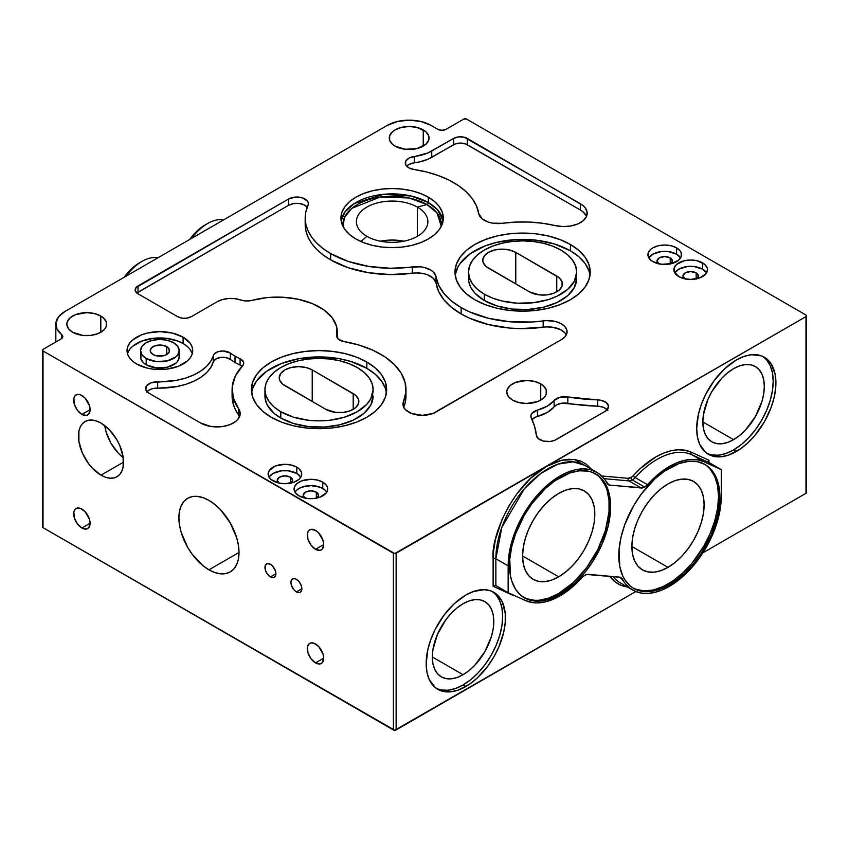<?xml version="1.0" encoding="UTF-8"?>
<svg xmlns="http://www.w3.org/2000/svg" width="849" height="849" viewBox="0 0 849 849"><rect width="100%" height="100%" fill="white"/><g stroke="black" fill="none" stroke-linecap="round" stroke-linejoin="round"><path stroke-width="1.27" d="M304.77 498.034A7.726 4.457 180 0 1 303.157 495.307A7.726 4.457 180 0 1 307.932 491.189A7.726 4.457 180 0 1 316.348 492.155L316.348 498.172L316.348 492.155L310.883 490.849L305.417 492.155L303.157 495.307L305.417 498.469M296.386 591.902A7.726 4.457 60 0 1 291.334 585.088A7.726 4.457 60 0 1 292.523 578.901A7.726 4.457 60 0 1 296.386 579.283L294.295 578.551L291.844 579.464L290.92 582.435L291.334 585.088L294.295 590.214L296.386 591.902L299.421 592.591L300.928 591.721L301.851 588.75L296.386 591.902L301.851 588.75L301.437 586.086L299.421 582.096L296.386 579.283A7.726 4.457 60 0 1 301.437 586.086A7.726 4.457 60 0 1 300.249 592.284A7.726 4.457 60 0 1 296.386 591.902M270.428 576.917A7.726 4.457 60 0 1 265.376 570.104A7.726 4.457 60 0 1 266.565 563.906A7.726 4.457 60 0 1 270.428 564.288A7.726 4.457 60 0 1 275.479 571.101A7.726 4.457 60 0 1 274.291 577.299A7.726 4.457 60 0 1 270.428 576.917L275.893 573.754L270.428 576.917L273.463 577.607L274.97 576.736L275.787 574.932L275.479 571.101L272.518 565.975L270.428 564.288L267.393 563.598L265.376 565.275L265.376 570.104L267.393 574.094L270.428 576.917M278.812 483.049A7.726 4.457 180 0 1 277.198 480.322A7.726 4.457 180 0 1 281.974 476.204A7.726 4.457 180 0 1 290.39 477.17L290.39 483.187L290.39 477.17L292.661 480.322L290.39 483.474M296.81 473.455A16.81 9.7 0 0 0 269.027 477.17L273.038 473.455L281.645 470.802L288.204 470.802L296.81 473.455L296.81 467.152L296.81 473.455A16.81 9.7 0 0 1 300.822 477.17L296.81 473.455M273.038 480.874A16.81 9.7 180 0 1 268.114 474.007A16.81 9.7 180 0 1 278.493 465.05A16.81 9.7 180 0 1 296.81 467.152L298.901 468.616L301.416 472.118L301.416 475.907L298.901 479.409L294.263 482.083L284.924 483.718L278.493 482.975L270.948 479.409L268.443 475.907L268.114 474.007L269.398 470.304L275.585 465.942L284.924 464.307L291.356 465.05L296.81 467.152A16.81 9.7 180 0 1 301.735 474.007A16.81 9.7 180 0 1 291.356 482.975A16.81 9.7 180 0 1 273.038 480.874M187.183 346.371L183.097 343.495L183.097 337.191A32.846 18.965 180 0 1 192.723 350.595A32.846 18.965 180 0 1 172.443 368.116A32.846 18.965 180 0 1 136.647 364.009A32.846 18.965 180 0 1 127.032 350.595A32.846 18.965 180 0 1 147.302 333.073A32.846 18.965 180 0 1 183.097 337.191L183.097 343.495A32.846 18.965 0 0 0 149.88 338.836A32.846 18.965 0 0 0 127.488 353.746M146.208 358.48L146.208 364.794A19.325 11.154 0 0 0 167.264 367.214A19.325 11.154 0 0 0 179.192 356.909L177.728 361.175L175.934 363.107L167.264 367.214L156.099 367.85L146.208 364.794L146.208 358.48L156.099 361.536L167.264 360.899L175.934 356.792L177.728 354.861L179.192 350.595A19.325 11.154 180 0 1 167.264 360.899A19.325 11.154 180 0 1 146.208 358.48A19.325 11.154 180 0 1 140.552 350.595L142.027 354.861L146.208 358.48M173.536 342.709A19.325 11.154 180 0 1 179.192 350.595L177.728 346.328L173.536 342.709L167.264 340.29L159.877 339.441L152.48 340.29L146.208 342.709L142.027 346.328L140.552 350.595A19.325 11.154 180 0 1 152.48 340.29A19.325 11.154 180 0 1 173.536 342.709M166.701 346.647L166.701 354.542L166.701 346.647A9.657 5.582 180 0 1 169.535 350.595A9.657 5.582 180 0 1 163.57 355.752A9.657 5.582 180 0 1 153.043 354.542A9.657 5.582 180 0 1 150.209 350.595A9.657 5.582 180 0 1 156.174 345.447A9.657 5.582 180 0 1 166.701 346.647L168.802 348.461L169.344 351.688L166.701 354.542L163.57 355.752L156.174 355.752L153.043 354.542L150.4 351.688L150.952 348.461L154.507 345.957L161.756 345.129L166.701 346.647M386.444 392.79L385.361 388.333L381.509 381.01L375.269 374.26L366.853 368.339L366.853 362.035A67.623 39.043 180 0 1 386.656 389.638A67.623 39.043 180 0 1 344.917 425.71A67.623 39.043 180 0 1 271.224 417.252A67.623 39.043 180 0 1 251.41 389.638A67.623 39.043 180 0 1 293.16 353.566A67.623 39.043 180 0 1 366.853 362.035L366.853 368.339A67.623 39.043 0 0 0 295.707 359.307A67.623 39.043 0 0 0 251.633 392.79M280.786 411.723L280.786 418.037A54.103 31.233 0 0 0 339.738 424.808A54.103 31.233 0 0 0 373.136 395.952L370.811 405.015L364.019 413.304L353.354 420.096L339.738 424.808L324.339 427.036L308.484 426.58L293.531 423.492L280.786 418.037L280.786 411.723L293.531 417.188L308.484 420.276L319.033 420.871L329.592 420.276L344.535 417.188L357.291 411.723L366.747 404.368L370.811 398.712L373.136 389.638A54.103 31.233 180 0 1 339.738 418.493A54.103 31.233 180 0 1 280.786 411.723A54.103 31.233 180 0 1 264.941 389.638L265.981 395.73L269.059 401.588L274.057 406.989L280.786 411.723M357.291 367.553A54.103 31.233 180 0 1 373.136 389.638L372.095 383.546L369.018 377.688L364.019 372.287L357.291 367.553L349.088 363.669L339.738 360.783L329.592 359.01L319.033 358.405L308.484 359.01L298.339 360.783L288.978 363.669L280.786 367.553L274.057 372.287L269.059 377.688L265.981 383.546L264.941 389.638A54.103 31.233 180 0 1 298.339 360.783A54.103 31.233 180 0 1 357.291 367.553M455.308 274.598L457.887 267.085L460.126 263.477L470.325 253.649L485.034 245.955L496.729 242.347L515.969 239.567L535.793 240.129L554.482 243.992L570.422 250.816A67.623 39.043 0 0 1 590.002 275.267L588.93 270.81L585.078 263.477L578.827 256.727L570.422 250.816L570.422 244.501A67.623 39.043 180 0 1 590.225 272.115A67.623 39.043 180 0 1 548.486 308.187A67.623 39.043 180 0 1 474.782 299.718A67.623 39.043 180 0 1 454.979 272.115A67.623 39.043 180 0 1 496.729 236.043A67.623 39.043 180 0 1 570.422 244.501L570.422 250.816A67.623 39.043 0 0 0 499.276 241.774A67.623 39.043 0 0 0 455.202 275.267M484.344 294.2L484.344 300.504A54.103 31.233 0 0 0 543.307 307.274A54.103 31.233 0 0 0 576.704 278.419L574.37 287.493L567.588 295.77L556.923 302.562L543.307 307.274L527.908 309.503L512.053 309.057L497.1 305.969L484.344 300.504L484.344 294.2L492.547 298.084L501.897 300.971L517.296 303.199L533.161 302.743L548.104 299.655L556.923 296.259L567.588 289.467L574.37 281.178L576.704 272.115A54.103 31.233 180 0 1 543.307 300.971A54.103 31.233 180 0 1 484.344 294.2A54.103 31.233 180 0 1 468.499 272.115L469.539 278.207L472.617 284.065L477.616 289.467L484.344 294.2M560.86 250.03A54.103 31.233 180 0 1 576.704 272.115L575.664 266.024L572.587 260.155L567.588 254.764L560.86 250.03L552.657 246.146L543.307 243.26L533.161 241.477L522.602 240.883L512.053 241.477L501.897 243.26L492.547 246.146L484.344 250.03L477.616 254.764L472.617 260.155L469.539 266.024L468.499 272.115A54.103 31.233 180 0 1 501.897 243.26A54.103 31.233 180 0 1 560.86 250.03M322.769 488.451A16.81 9.7 0 0 0 294.985 492.155L296.906 489.915L301.544 487.241L310.883 485.607L320.222 487.241L324.859 489.915L326.78 492.155A16.81 9.7 0 0 0 322.769 488.451L322.769 482.136L322.769 488.451M298.997 495.858A16.81 9.7 180 0 1 294.072 489.003A16.81 9.7 180 0 1 304.451 480.035A16.81 9.7 180 0 1 322.769 482.136A16.81 9.7 180 0 1 327.693 489.003A16.81 9.7 180 0 1 317.314 497.96A16.81 9.7 180 0 1 298.997 495.858L295.356 492.717L294.072 489.003L294.401 487.103L296.906 483.612L301.544 480.927L310.883 479.292L317.314 480.035L322.769 482.136L326.419 485.288L327.374 487.103L327.374 490.892L326.419 492.717L320.222 497.068L314.162 498.522L307.603 498.522L298.997 495.858M407.032 165.799L408.995 164.419L414.45 162.785A34.777 20.079 0 0 0 431.748 157.341L431.748 151.037L453.61 138.419A9.657 5.582 180 0 1 467.268 138.419L467.268 144.723L580.398 210.032L580.398 203.728A23.188 13.382 180 0 1 587.19 213.195A23.188 13.382 180 0 1 555.288 225.601L542.469 223.245L529.171 222.056L515.714 222.077L502.428 223.287A19.325 11.154 180 0 1 484.28 220.326A19.325 11.154 180 0 1 478.709 213.46L476.469 205.893L472.267 198.613L466.186 191.778L458.375 185.57L449.015 180.115L438.317 175.552L426.548 171.986L413.962 169.492A11.589 6.696 180 0 1 408.677 167.752A11.589 6.696 180 0 1 405.281 163.019A11.589 6.696 180 0 1 414.45 156.471L414.45 162.785L419.236 161.979L427.981 159.23L455.075 144.033L460.445 143.088L465.804 144.033L580.398 210.032L582.955 211.794L586.341 215.911M556.116 439.633A11.589 6.696 180 0 1 539.731 439.633A11.589 6.696 180 0 1 536.345 435.25L534.668 426.58L531.283 418.069A131.383 75.858 180 0 1 536.345 435.25L538.372 438.689L543.487 441.077L550.184 441.459L554.365 440.461L605.178 411.309L556.116 439.633M684.581 278.759A7.726 4.457 180 0 1 682.967 276.031A7.726 4.457 180 0 1 687.732 271.903A7.726 4.457 180 0 1 696.159 272.879L696.159 278.897L696.159 272.879L698.419 276.031L696.159 279.183M702.579 269.165A16.81 9.7 0 0 0 674.796 272.879L678.807 269.165L687.414 266.512L693.973 266.512L702.579 269.165L702.579 262.861L702.579 269.165A16.81 9.7 0 0 1 706.591 272.879L702.579 269.165M678.807 276.583A16.81 9.7 180 0 1 673.883 269.717A16.81 9.7 180 0 1 684.262 260.749A16.81 9.7 180 0 1 702.579 262.861A16.81 9.7 180 0 1 707.504 269.717A16.81 9.7 180 0 1 697.125 278.684A16.81 9.7 180 0 1 678.807 276.583L674.202 271.616L674.202 267.828L676.717 264.326L684.262 260.749L690.693 260.017L697.125 260.749L704.67 264.326L707.175 267.828L707.504 269.717L706.219 273.431L700.032 277.793L690.693 279.427L684.262 278.684L678.807 276.583M395.093 146.124A19.898 11.493 180 0 1 389.267 137.994A19.898 11.493 180 0 1 401.556 127.382A19.898 11.493 180 0 1 423.237 129.876L423.237 146.124L423.237 129.876A19.898 11.493 180 0 1 429.074 137.994A19.898 11.493 180 0 1 416.785 148.617A19.898 11.493 180 0 1 395.093 146.124L392.62 144.383L389.649 140.244L389.649 135.755L392.62 131.616L395.093 129.876L401.556 127.382L409.165 126.512L416.785 127.382L425.72 131.616L428.692 135.755L428.692 140.244L425.72 144.383L416.785 148.617L405.291 149.265L395.093 146.124M72.664 332.267A19.898 11.493 180 0 1 66.838 324.148A19.898 11.493 180 0 1 79.116 313.525A19.898 11.493 180 0 1 100.808 316.019L100.808 332.267L100.808 316.019A19.898 11.493 180 0 1 106.634 324.148A19.898 11.493 180 0 1 94.345 334.761A19.898 11.493 180 0 1 72.664 332.267L68.345 328.542L66.838 324.148L67.22 321.898L70.191 317.759L75.678 314.586L86.736 312.655L94.345 313.525L100.808 316.019L103.281 317.759L106.252 321.898L106.252 326.387L105.117 328.542L103.281 330.526L97.794 333.699L90.62 335.419L82.852 335.419L72.664 332.267M658.622 263.774A7.726 4.457 180 0 1 657.009 261.046A7.726 4.457 180 0 1 661.774 256.918A7.726 4.457 180 0 1 670.201 257.884L670.201 263.912L670.201 257.884L672.461 261.046L670.201 264.198M676.621 254.18A16.81 9.7 0 0 0 648.838 257.884L652.849 254.18L661.456 251.527L668.014 251.527L676.621 254.18L676.621 247.866L676.621 254.18A16.81 9.7 0 0 1 680.633 257.884L676.621 254.18M652.849 261.598A16.81 9.7 180 0 1 647.925 254.732A16.81 9.7 180 0 1 658.304 245.764A16.81 9.7 180 0 1 676.621 247.866A16.81 9.7 180 0 1 681.545 254.732A16.81 9.7 180 0 1 671.166 263.699A16.81 9.7 180 0 1 652.849 261.598L650.759 260.123L648.243 256.621L648.243 252.843L650.759 249.341L652.849 247.866L658.304 245.764L664.735 245.032L671.166 245.764L676.621 247.866L680.261 251.017L681.216 252.843L681.216 256.621L678.712 260.123L671.166 263.699L661.456 264.251L652.849 261.598M512.584 400.102A19.898 11.493 180 0 1 506.757 391.983A19.898 11.493 180 0 1 519.036 381.36A19.898 11.493 180 0 1 540.728 383.854L540.728 400.102L540.728 383.854A19.898 11.493 180 0 1 546.554 391.983A19.898 11.493 180 0 1 534.276 402.596A19.898 11.493 180 0 1 512.584 400.102L508.264 396.377L506.757 391.983L507.14 389.733L510.111 385.595L515.598 382.421L526.656 380.49L534.276 381.36L540.728 383.854L543.201 385.595L546.172 389.733L546.172 394.223L545.037 396.377L543.201 398.361L537.714 401.535L526.656 403.466L519.036 402.596L512.584 400.102M733.578 449.917A56.034 32.347 120 0 0 769.799 401.789A56.034 32.347 120 0 0 762.922 356.495L766.52 359.732L770.181 365.526L772.431 372.807L773.195 381.297L772.431 390.657L770.181 400.548L766.52 410.566L761.595 420.351L755.589 429.498L748.733 437.681L741.304 444.579L733.578 449.917L736.306 451.498L733.578 449.917L725.842 453.504L718.413 455.191L711.568 454.915L706.962 453.43A56.034 32.347 120 0 0 733.578 449.917M736.306 359.997A56.034 32.347 -60 0 1 764.323 357.227A56.034 32.347 -60 0 1 772.908 402.118A56.034 32.347 -60 0 1 736.306 451.498A56.034 32.347 -60 0 1 708.289 454.268A56.034 32.347 -60 0 1 699.703 409.377A56.034 32.347 -60 0 1 736.306 359.997L724.802 368.604L714.296 380.416L705.678 394.403L701.37 404.357L698.398 414.354L696.689 428.618L697.454 437.108L699.703 444.388L705.678 452.453L711.175 455.626L714.296 456.497L721.141 456.773L728.58 455.085L740.19 449.036L747.81 442.891L754.984 435.314L764.323 421.921L771.253 407.138L774.224 397.141L775.742 387.473L775.169 374.388L771.253 364.009L766.934 359.042L761.447 355.869L751.471 354.723L744.032 356.41L736.306 359.997M733.578 439.665L702.834 421.921L733.578 439.665A43.469 25.099 -60 0 1 711.833 441.82A43.469 25.099 -60 0 1 705.179 406.979A43.469 25.099 -60 0 1 733.578 368.678A43.469 25.099 -60 0 1 755.313 366.524A43.469 25.099 -60 0 1 761.977 401.354A43.469 25.099 -60 0 1 733.578 439.665L727.582 442.446L721.809 443.751L716.492 443.539L711.833 441.82L708.013 438.646L705.179 434.147L703.428 428.501L702.834 421.921L703.428 414.652L708.013 399.21L711.833 391.622L721.809 378.166L727.582 372.817L733.578 368.678L739.575 365.898L745.337 364.582L750.654 364.794L755.313 366.524L759.133 369.697L761.977 374.186L763.729 379.843L764.312 386.422L763.729 393.692L761.977 401.354L755.313 416.721L745.337 430.178L739.575 435.526L733.578 439.665M463.066 684.973A56.034 32.347 120 0 0 499.286 636.846A56.034 32.347 120 0 0 492.409 591.551L496.007 594.788L499.668 600.583L501.929 607.863L502.682 616.353L501.929 625.713L499.668 635.604L496.007 645.622L491.083 655.407L485.076 664.555L478.231 672.737L470.792 679.635L463.066 684.973L465.793 686.554L463.066 684.973L455.34 688.56L447.901 690.248L441.056 689.972L436.45 688.486A56.034 32.347 120 0 0 463.066 684.973M465.793 595.053A56.034 32.347 -60 0 1 493.81 592.284A56.034 32.347 -60 0 1 502.406 637.174A56.034 32.347 -60 0 1 465.793 686.554A56.034 32.347 -60 0 1 437.787 689.324A56.034 32.347 -60 0 1 429.191 644.433A56.034 32.347 -60 0 1 465.793 595.053L454.3 603.66L443.783 615.472L435.166 629.459L430.857 639.414L427.885 649.411L426.177 663.674L426.941 672.164L429.191 679.444L435.166 687.51L440.663 690.683L443.783 691.553L450.639 691.829L458.067 690.141L469.677 684.092L477.297 677.948L487.814 666.136L493.81 656.977L498.745 647.203L503.712 632.197L505.229 622.529L505.229 613.551L502.406 602.164L498.745 596.369L496.421 594.098L490.934 590.925L484.471 589.673L473.53 591.466L465.793 595.053M463.066 674.722L432.321 656.977L463.066 674.722A43.469 25.099 -60 0 1 441.331 676.876A43.469 25.099 -60 0 1 434.667 642.035A43.469 25.099 -60 0 1 463.066 603.735A43.469 25.099 -60 0 1 484.8 601.58A43.469 25.099 -60 0 1 491.465 636.41A43.469 25.099 -60 0 1 463.066 674.722L457.07 677.502L451.297 678.807L445.99 678.595L441.331 676.876L437.5 673.703L434.667 669.203L432.916 663.557L432.321 656.977L432.916 649.708L437.5 634.267L445.99 619.568L451.297 613.222L457.07 607.873L463.066 603.735L469.062 600.954L474.824 599.638L480.141 599.85L484.8 601.58L488.621 604.753L491.465 609.242L493.216 614.899L493.8 621.479L493.216 628.748L491.465 636.41L484.8 651.777L474.824 665.234L469.062 670.583L463.066 674.722M632.654 590.013A73.417 42.386 -60 0 1 622.359 579.029A9.657 5.582 -60 0 0 621.001 577.575A9.657 5.582 -60 0 0 619.59 577.14L588.219 574.338A9.657 5.582 -60 0 0 581.926 577.649A73.417 42.386 -60 0 1 560.064 595.849L571.26 587.975L583.475 576.163L586.723 574.465L620.449 577.32L625.936 584.356L630.383 588.537L635.614 591.466L641.515 593.101L647.978 593.409L654.866 592.369L662.04 590.013L669.362 586.383L679.487 579.379L689.229 570.348L698.207 559.629L706.071 547.626L712.534 534.817L717.331 521.679L720.281 508.731L721.279 496.463A73.417 42.386 -60 0 1 669.362 586.383A73.417 42.386 -60 0 1 632.654 590.013L620.354 582.913A73.417 42.386 120 0 1 613.074 576.556A73.417 42.386 120 0 0 620.545 583.019M609.784 576.269L615.695 582.287L621.065 585.29L627.464 587.02A75.349 43.501 -60 0 1 609.996 576.556M628.907 480.895A1.931 1.528 95.1 0 1 628.228 478.337A7.726 4.457 120 0 0 630.966 477.605A1.931 1.114 -120 0 0 632.325 479.972A9.657 5.582 -60 0 1 628.907 480.895A9.657 5.582 120 0 0 632.325 479.972L644.624 487.071A9.657 5.582 -60 0 1 641.207 487.995L628.907 480.895L641.207 487.995L608.977 485.002L602.694 477.064L597.102 472.5L590.458 469.752L582.955 468.871L574.794 469.911L566.209 472.819L557.453 477.531L548.772 483.898L540.41 491.751L532.61 500.868L525.595 510.971L519.556 521.785L514.674 533.002L511.087 544.305L508.891 555.363L508.148 565.869L508.148 592.687L525.467 600.561L533.055 602.684L537.205 602.917L546.045 601.708L560.064 595.849A73.417 42.386 -60 0 1 525.467 600.561L508.148 592.687L495.858 585.587L495.858 558.769L508.148 565.869A73.417 42.386 -60 0 1 540.197 491.985A73.417 42.386 -60 0 1 596.773 472.309A73.417 42.386 -60 0 1 607.067 483.304A9.657 5.582 -60 0 0 608.425 484.747L608.425 484.747A9.657 5.582 -60 0 0 609.837 485.193L607.343 483.75L609.837 485.193L642.852 487.825L644.624 487.071L632.325 479.972A9.657 5.582 120 0 0 635.201 477.584L647.5 484.683L644.624 487.071A9.657 5.582 -60 0 0 647.5 484.683A73.417 42.386 -60 0 1 703.959 461.76L697.984 459.893L691.404 459.426L684.358 460.381L676.993 462.737L669.458 466.43L661.933 471.397L647.5 484.683L635.201 477.584A9.657 5.582 -60 0 1 632.325 479.972A1.931 1.114 60 0 1 630.966 477.605A7.726 4.457 120 0 0 633.258 475.695A1.931 0.541 -138.1 0 0 635.201 477.584A1.931 0.541 41.9 0 1 633.258 475.695A75.349 43.501 -60 0 1 691.213 452.177A1.931 1.571 -65.5 0 0 691.67 454.661L703.959 461.76L721.279 469.635L703.959 461.76L691.67 454.661A73.417 42.386 120 0 0 635.201 477.584A73.417 42.386 120 0 1 691.67 454.661A1.931 1.571 114.5 0 1 691.213 452.177L708.979 460.254L708.416 461.548L708.979 462.546L691.67 454.661L708.979 462.546L708.416 461.548L708.979 460.254L708.979 462.546L708.979 460.254L691.213 452.177L685.079 450.257L678.319 449.779L671.081 450.755L663.525 453.164L655.799 456.964L640.507 468.34L632.144 476.777L628.228 478.337A1.931 1.528 -84.9 0 0 628.907 480.895L604.064 478.666L628.907 480.895M526.635 598.747L534.87 600.339L539.359 600.201L548.836 598.046L558.695 593.483L560.064 594.268A71.486 41.272 -60 0 1 524.321 597.802A71.486 41.272 -60 0 1 513.369 540.526A71.486 41.272 -60 0 1 560.064 477.531A71.486 41.272 -60 0 1 595.807 473.986A71.486 41.272 -60 0 1 606.77 531.272A71.486 41.272 -60 0 1 560.064 594.268L558.695 593.483A71.486 41.272 120 0 0 605.21 531.103A71.486 41.272 120 0 0 595.117 473.604M558.695 576.821L522.581 555.968L558.695 576.821A51.089 29.492 -60 0 1 533.161 579.347A51.089 29.492 -60 0 1 525.329 538.415A51.089 29.492 -60 0 1 558.695 493.396A51.089 29.492 -60 0 1 584.239 490.871A51.089 29.492 -60 0 1 592.071 531.803A51.089 29.492 -60 0 1 558.695 576.821L551.648 580.09L544.878 581.629L538.627 581.374L533.161 579.347L528.662 575.622L525.329 570.337L523.271 563.704L522.581 555.968L523.271 547.425L525.329 538.415L528.662 529.277L533.161 520.363L538.627 512.011L544.878 504.55L551.648 498.267L558.695 493.396L565.742 490.128L572.523 488.589L578.763 488.844L584.239 490.871L588.739 494.596L592.071 499.881L594.13 506.513L594.82 514.25L594.13 522.793L592.071 531.803L588.739 540.94L584.239 549.855L578.763 558.207L572.523 565.667L565.742 571.95L558.695 576.821M208.95 569.817A42.503 24.536 60 0 1 181.177 532.355A42.503 24.536 60 0 1 187.693 498.299A42.503 24.536 60 0 1 208.95 500.401A42.503 24.536 60 0 1 236.722 537.863A42.503 24.536 60 0 1 230.206 571.918A42.503 24.536 60 0 1 208.95 569.817L239.004 552.466L208.95 569.817L214.818 572.534L220.453 573.818L225.643 573.606L230.206 571.918L233.942 568.819L236.722 564.426L238.431 558.897L239.004 552.466L238.431 545.355L236.722 537.863L230.206 522.835L220.453 509.687L214.818 504.455L208.95 500.401L203.081 497.684L197.446 496.4L192.245 496.612L187.693 498.299L183.957 501.398L181.177 505.792L179.468 511.321L178.895 517.752L179.468 524.862L181.177 532.355L187.693 547.382L192.245 554.323L203.081 565.763L208.95 569.817M667.993 567.355L631.879 546.501L632.569 537.958L634.628 528.948L637.96 519.811L642.449 510.896L647.925 502.544L654.176 495.084L660.947 488.801L667.993 483.93A51.089 29.492 -60 0 1 693.537 481.404A51.089 29.492 -60 0 1 701.37 522.337A51.089 29.492 -60 0 1 667.993 567.355L660.947 570.624L654.176 572.162L647.925 571.908L642.449 569.881L637.96 566.156L634.628 560.871L632.569 554.238L631.879 546.501L667.993 567.355A51.089 29.492 -60 0 1 642.46 569.881A51.089 29.492 -60 0 1 634.628 528.948A51.089 29.492 -60 0 1 667.993 483.93L675.04 480.661L681.821 479.123L688.061 479.377L693.537 481.404L698.027 485.129L701.37 490.414L703.428 497.047L704.118 504.784L703.428 513.327L701.37 522.337L698.027 531.474L693.537 540.389L688.061 548.741L681.821 556.201L675.04 562.484L667.993 567.355M632.94 587.933A71.486 41.272 120 0 0 667.993 584.016L669.362 584.802A71.486 41.272 -60 0 1 633.619 588.346A71.486 41.272 -60 0 1 622.657 531.06A71.486 41.272 -60 0 1 669.362 468.064A71.486 41.272 -60 0 1 705.105 464.52A71.486 41.272 -60 0 1 716.068 521.806A71.486 41.272 -60 0 1 669.362 584.802L667.993 584.016A71.486 41.272 120 0 0 714.508 521.636A71.486 41.272 120 0 0 704.415 464.138M42.599 526.433L42.45 526.858A1.931 1.114 0 0 0 43.012 527.654L394.753 730.267L635.816 591.551L396.122 729.938L396.122 553.251A1.931 1.114 180 0 1 393.384 553.251L393.384 729.938A1.931 1.114 0 0 0 396.122 729.938L396.122 553.251L546.406 466.483L530.933 478.061L516.797 493.938L508.731 506.259L502.099 519.408L495.413 539.582L493.375 552.593L493.12 586.298L515.194 595.892A75.349 43.501 -60 0 1 510.896 594.385A1.931 1.571 114.5 0 1 511.119 594.035A1.931 1.571 -65.5 0 0 510.896 594.385L493.12 586.298L495.858 585.587L508.148 592.687L508.148 565.869L495.858 558.769L495.858 585.587M436.025 276.732L436.025 283.046A86.948 50.197 0 0 0 461.124 313.918L461.124 307.603A86.948 50.197 180 0 1 436.025 276.732L436.025 283.046L438.7 291.589L443.889 299.75L451.445 307.264L461.124 313.918L469.476 318.163L488.653 324.636L510.037 328.096L521.127 328.616L546.289 326.907L552.508 327.215L560.711 329.752L564.606 332.564L566.304 334.877A19.325 11.154 0 0 0 543.19 327.194L543.19 320.88A86.948 50.197 180 0 1 461.124 307.603L461.124 313.918A86.948 50.197 0 0 0 543.19 327.194L543.19 320.88A19.325 11.154 180 0 1 567.09 331.715A19.325 11.154 180 0 1 561.433 339.611L435.94 412.062A19.325 11.154 180 0 1 408.613 412.062A19.325 11.154 180 0 1 402.957 404.166A19.325 11.154 180 0 1 403.508 401.524L403.508 406.809L403.508 401.524L405.875 392.089L405.111 382.57L401.248 373.295L394.414 364.624L384.862 356.845L372.934 350.244L359.053 345.076L343.739 341.51A9.657 5.582 180 0 1 339.653 340.109A9.657 5.582 180 0 1 336.83 336.162A9.657 5.582 180 0 1 336.883 335.535L338.305 339.133L343.739 341.51A86.948 50.197 180 0 1 405.981 389.638A86.948 50.197 180 0 1 403.508 401.524L402.957 404.357L403.678 407.18L405.599 409.802L411.542 413.442L422.282 415.32L433.011 413.442L561.433 339.611L565.073 336.682L566.909 333.233L566.75 329.635L564.606 326.249L560.711 323.437L555.469 321.484L546.289 320.593L532.238 322.004L510.037 321.782L488.653 318.322L469.476 311.848L461.124 307.603L451.445 300.949L443.889 293.436L438.7 285.285L436.025 276.732A19.325 11.154 180 0 0 412.306 266.904A86.948 50.197 180 0 1 330.654 253.575A86.948 50.197 180 0 1 305.184 218.076A86.948 50.197 180 0 1 308.007 205.405L305.863 211.815L305.184 218.331L305.98 224.836L308.219 231.236L311.88 237.402L316.9 243.249L323.193 248.672L330.654 253.575L330.654 259.89L330.654 253.575L348.132 261.375L368.466 266.384L390.328 268.263L420.51 266.809L424.458 267.52L431.122 270.279L433.552 272.211L436.025 276.732M305.184 218.076L305.184 224.391A86.948 50.197 0 0 0 330.654 259.89L348.132 267.69L368.466 272.699L390.328 274.577L416.403 272.911L424.458 273.834L428.045 275.002L433.552 278.525L436.025 283.046A19.325 11.154 0 0 0 412.306 273.219L412.306 266.904L412.306 273.219A86.948 50.197 0 0 1 330.654 259.89L323.193 254.987L316.9 249.564L311.88 243.716L308.219 237.54L305.98 231.151L305.184 224.635M146.58 392.111L148.426 390.423L152.597 388.662L176.963 386.539L185.931 384.279L194.039 381.116L201.043 377.168L206.689 372.562L210.807 367.437L213.258 361.971L213.258 355.657A9.657 5.582 180 0 1 220.369 351.157A9.657 5.582 180 0 1 230.366 353.099L230.366 359.414A59.897 34.576 0 0 0 235.014 362.427L235.014 356.113A59.897 34.576 180 0 1 230.366 353.099L230.366 359.414A59.897 34.576 0 0 0 235.014 362.427A59.897 34.576 0 0 0 240.087 365.038L242.305 366.492M428.331 202.54A51.205 29.556 0 0 0 374.706 195.652A51.205 29.556 0 0 0 341.139 220.761L345.097 211.751L354.404 203.463L383.578 194.304L411.149 196.002L428.331 202.54A1.549 0.891 -60 0 1 426.962 204.556L409.027 197.955L380.055 197.095L351.836 208.313L344.556 217.291L342.954 226.322A49.253 28.442 0 0 1 371.958 198.719A49.253 28.442 0 0 1 426.962 204.556L417.4 207.114A35.743 20.641 180 0 1 417.4 236.298A35.743 20.641 180 0 1 366.853 236.298L360.952 241.53L366.853 236.298A35.743 20.641 180 0 1 356.389 221.706A35.743 20.641 180 0 1 378.452 202.646A35.743 20.641 180 0 1 417.4 207.114L417.4 236.298L417.4 207.114A35.743 20.641 180 0 1 427.875 221.706A35.743 20.641 180 0 1 405.811 240.776A35.743 20.641 180 0 1 366.853 236.298A35.743 20.641 180 0 1 366.853 207.114A35.743 20.641 180 0 1 417.4 207.114L426.962 204.556A1.549 0.891 120 0 0 428.331 202.54L437.511 209.756L443.114 220.761A51.205 29.556 0 0 0 428.331 202.54L428.331 197.18L428.331 202.54M355.922 238.983A51.205 29.556 180 0 1 340.927 218.076A51.205 29.556 180 0 1 372.531 190.77A51.205 29.556 180 0 1 428.331 197.18A51.205 29.556 180 0 1 443.327 218.076A51.205 29.556 180 0 1 411.723 245.393A51.205 29.556 180 0 1 355.922 238.983L349.555 234.504L344.821 229.389L341.914 223.849L340.927 218.076L341.914 212.314L344.821 206.763L349.555 201.659L355.922 197.18L363.68 193.498L372.531 190.77L382.146 189.094L392.132 188.52L402.118 189.094L411.723 190.77L420.573 193.498L428.331 197.18L434.699 201.659L439.432 206.763L442.35 212.314L443.327 218.076L442.35 223.849L439.432 229.389L434.699 234.504L428.331 238.983L420.573 242.655L411.723 245.393L402.118 247.07L392.132 247.643L382.146 247.07L372.531 245.393L363.68 242.655L355.922 238.983M441.3 226.322A49.253 28.442 0 0 0 426.962 204.556L437.044 212.993L441.3 226.322M403.912 241.19A35.743 20.641 0 0 0 380.352 241.19L392.132 240.034L403.912 241.19M104.745 425.614A31.88 18.402 -120 0 0 123.254 457.664L118.351 453.217L111.039 443.348L106.146 432.077L104.745 425.614M101.02 475.164A31.88 18.402 60 0 1 80.188 447.073A31.88 18.402 60 0 1 85.08 421.518A31.88 18.402 60 0 1 101.02 423.099A31.88 18.402 60 0 1 121.842 451.19A31.88 18.402 60 0 1 116.96 476.745A31.88 18.402 60 0 1 101.02 475.164L123.561 462.143L101.02 475.164L105.414 477.202L109.648 478.157L113.543 478.008L116.96 476.735L119.762 474.411L121.842 471.121L123.126 466.971L123.126 456.815L119.762 445.492L116.96 439.931L109.648 430.061L101.02 423.099L96.616 421.062L92.392 420.106L88.498 420.255L85.08 421.518L82.279 423.853L80.188 427.143L78.904 431.292L78.904 441.448L82.279 452.772L88.498 463.543L92.392 468.202L101.02 475.164M81.897 528.014A11.589 6.696 60 0 1 74.319 517.794A11.589 6.696 60 0 1 76.092 508.509A11.589 6.696 60 0 1 81.897 509.082A11.589 6.696 60 0 1 89.463 519.291A11.589 6.696 60 0 1 87.691 528.587A11.589 6.696 60 0 1 81.897 528.014L90.09 523.281L81.897 528.014L86.449 529.044L88.71 527.738L90.09 523.281L89.463 519.291L85.027 511.607L80.294 508.339L77.333 508.042L75.073 509.347L73.852 512.053L74.319 517.794L77.333 523.791L81.897 528.014M81.897 414.429A11.589 6.696 60 0 1 74.319 404.209A11.589 6.696 60 0 1 76.092 394.923A11.589 6.696 60 0 1 81.897 395.496A11.589 6.696 60 0 1 89.463 405.705A11.589 6.696 60 0 1 87.691 415.002A11.589 6.696 60 0 1 81.897 414.429L90.09 409.696L81.897 414.429L86.449 415.458L88.71 414.153L90.09 409.696L89.463 405.705L85.027 398.022L80.294 394.753L77.333 394.456L75.073 395.761L73.852 398.468L74.319 404.209L77.333 410.205L81.897 414.429M315.51 662.889A11.589 6.696 60 0 1 307.943 652.679A11.589 6.696 60 0 1 309.715 643.383A11.589 6.696 60 0 1 315.51 643.956A11.589 6.696 60 0 1 323.087 654.176A11.589 6.696 60 0 1 321.315 663.462A11.589 6.696 60 0 1 315.51 662.889L323.713 658.155L315.51 662.889L320.073 663.929L322.333 662.623L323.713 658.155L323.087 654.176L318.651 646.492L313.918 643.213L310.957 642.926L308.696 644.232L307.476 646.938L307.943 652.679L310.957 658.665L315.51 662.889M315.51 549.303A11.589 6.696 60 0 1 307.943 539.094A11.589 6.696 60 0 1 309.715 529.797A11.589 6.696 60 0 1 315.51 530.37A11.589 6.696 60 0 1 323.087 540.59A11.589 6.696 60 0 1 321.315 549.876A11.589 6.696 60 0 1 315.51 549.303L323.713 544.57L315.51 549.303L320.073 550.343L322.333 549.038L323.713 544.57L323.087 540.59L318.651 532.907L315.51 530.37L310.957 529.341L308.696 530.646L307.476 533.352L307.943 539.094L310.957 545.079L315.51 549.303M232.223 393.172L233.273 404.198L235.364 409.589L238.473 414.821L238.473 408.507A23.188 13.382 180 0 1 240.171 413.537A23.188 13.382 180 0 1 225.855 425.911A23.188 13.382 180 0 1 200.587 423.004L149 393.225A11.589 6.696 180 0 1 145.603 388.492A11.589 6.696 180 0 1 157.67 381.806L157.67 388.11A54.103 31.233 0 0 0 213.258 361.971L215.657 359.106L220.369 357.471L225.866 357.588L230.366 359.414A9.657 5.582 0 0 0 220.369 357.471A9.657 5.582 0 0 0 213.258 361.971L213.258 355.657A54.103 31.233 180 0 1 157.67 381.806L157.67 388.11A11.589 6.696 0 0 0 146.973 391.644M239.514 416.7A23.188 13.382 0 0 0 238.473 414.821L239.641 417.008M242.082 366.28A9.657 5.582 0 0 0 240.087 365.038L240.087 358.734A59.897 34.576 0 0 1 235.014 356.113L235.014 362.427A59.897 34.576 0 0 0 240.087 365.038L240.087 358.734A59.897 34.576 180 0 1 235.014 356.113A59.897 34.576 0 0 1 230.366 353.099L223.138 350.987L217.811 351.783L214.097 354.129L210.807 361.122L206.689 366.248L201.043 370.864L194.039 374.812L185.931 377.964L176.963 380.225L151.058 382.814L146.58 385.807L145.805 389.733L149 393.225L200.587 423.004L210.764 426.442L222.555 426.538L229.792 424.702L235.544 421.56L237.646 419.618L239.98 415.257L239.641 410.693L238.473 408.507A86.948 50.197 180 0 1 232.095 389.638A86.948 50.197 180 0 1 242.57 365.749L235.375 375.98L232.223 386.868L233.273 397.884L238.473 408.507L238.473 414.821A86.948 50.197 0 0 1 232.095 395.952L232.095 389.638M240.087 358.734A9.657 5.582 180 0 1 243.737 363.096A9.657 5.582 180 0 1 242.57 365.749L243.631 363.913L243.536 361.982L240.087 358.734M403.508 407.838L405.079 403.148L405.981 395.889M136.816 293.075L288.586 205.288L293.404 203.622L299.018 203.463L304.101 204.832L307.476 207.432M403.731 407.297A86.948 50.197 0 0 0 405.981 395.952L405.981 389.638M251.877 300.376A59.897 34.576 180 0 1 337.265 331.662A59.897 34.576 180 0 1 336.883 335.535L336.565 326.387L332.097 317.611L323.798 309.821L312.252 303.56L298.264 299.262L282.813 297.224L266.979 297.606L251.877 300.376A11.589 6.696 180 0 1 240.936 300.037L234.993 298.678L228.604 298.508L222.459 299.548L217.259 301.692A19.325 11.154 180 0 1 240.936 300.037L246.327 301.002L251.877 300.376M307.264 207.167A11.589 6.696 0 0 0 288.586 205.288L288.586 198.984L138.016 285.911L138.016 292.226L288.586 205.288L288.586 198.984L135.914 287.726L135.373 290.952L138.016 293.807L177.632 316.677L182.577 318.205L186.345 318.205L191.301 316.677L217.259 301.692L191.301 316.677A9.657 5.582 180 0 1 177.632 316.677L138.016 293.807A9.657 5.582 180 0 1 135.182 289.859A9.657 5.582 180 0 1 138.016 285.911L138.016 292.226A9.657 5.582 0 0 0 136.88 293.011M288.586 198.984A11.589 6.696 180 0 1 301.225 197.53A11.589 6.696 180 0 1 308.378 203.718A11.589 6.696 180 0 1 308.007 205.405L308.346 203.24L307.476 201.128L302.552 197.913L295.25 197.085L288.586 198.984M635.933 589.28L644.168 590.883L653.327 589.97L663.037 586.595L672.949 580.875L682.67 573.033L691.829 563.365L703.736 546.278L710.029 533.809L714.699 521.021L717.575 508.402L718.551 496.463L717.575 485.628L714.699 476.342L710.029 468.945L707.068 466.059M523.642 597.399A71.486 41.272 120 0 0 558.695 593.483L573.372 582.488L586.786 567.429L597.77 549.579L605.401 530.487L609.009 511.788L609.009 500.337L607.077 490.234L605.401 485.808L600.731 478.412L597.77 475.514M721.279 496.463L721.279 469.635L708.979 462.546L721.279 469.635L721.279 496.463M560.064 594.268L550.205 598.842L540.717 600.996L531.983 600.646L527.993 599.532L520.989 595.489L515.481 589.153L511.692 580.769L510.482 575.909L509.761 559.215L511.692 546.883L515.481 534.117L524.321 515.258L531.983 503.574L545.387 488.515L555.108 480.672L569.923 472.957L579.411 470.802L588.145 471.153L592.135 472.256L599.139 476.31L602.1 479.197L606.77 486.594L609.646 495.89L610.611 506.715L608.436 524.915L602.1 544.06L592.135 562.505L583.9 573.616L574.741 583.284L560.064 594.268M669.362 584.802L659.503 589.376L650.016 591.53L641.282 591.18L633.619 588.346L630.287 586.022L624.779 579.687L622.657 575.728L619.781 566.442L619.059 549.759L620.99 537.417L624.779 524.65L633.619 505.792L641.282 494.118L654.685 479.048L664.406 471.206L679.221 463.49L688.709 461.336L697.443 461.686L705.105 464.52L708.437 466.844L711.398 469.741L716.068 477.127L718.944 486.424L719.91 497.249L717.734 515.449L711.398 534.594L701.433 553.039L693.187 564.15L684.039 573.818L669.362 584.802M584.483 465.21A73.417 42.386 120 0 0 527.898 484.885A73.417 42.386 120 0 0 495.858 558.769A1.931 1.114 0 0 0 493.12 558.769A1.931 1.114 180 0 1 495.858 558.769L501.791 527.516L524.247 488.939L540.834 473.392L557.973 464.127L573.011 461.835L584.483 465.21L596.773 472.309M622.359 579.029L619.006 577.087L622.359 579.029M601.612 475.96L628.228 478.337L601.612 475.96M495.232 585.407L493.12 586.298L493.12 558.769C490.584 538.828 511.087 486.201 546.406 466.483L561.56 460.275L574.571 459.521L591.594 469.317L586.404 464.276L581.045 461.262L574.985 459.585L568.352 459.277L561.285 460.338L553.919 462.758L546.406 466.483L805.988 316.613L805.988 493.301L702.908 552.816L805.988 493.301A1.931 1.114 0 0 0 806.55 492.516L805.988 491.73M42.45 350.17A1.931 1.114 180 0 1 43.012 349.385L42.45 350.17L43.012 350.966A1.931 1.114 180 0 1 42.45 350.17L42.45 526.858L43.012 527.654L43.012 350.966L394.753 553.58L805.988 316.613L805.988 493.301L806.55 492.516L806.55 315.828A1.931 1.114 180 0 1 805.988 316.613L806.55 315.828L805.988 315.043A1.931 1.114 180 0 1 806.55 315.828M61.107 338.942L43.012 349.385L61.107 338.942A5.794 3.343 180 0 0 62.805 336.575A5.794 3.343 180 0 0 61.701 334.612A30.914 17.85 180 0 1 55.822 324.148A30.914 17.85 180 0 1 64.874 311.519L58.666 316.666L55.917 322.726L56.968 328.966L62.582 335.673L62.784 336.841L61.107 338.942M61.701 338.539L61.701 334.612L61.701 338.539M387.303 125.376L64.874 311.519L387.303 125.376A30.914 17.85 180 0 1 431.016 125.376L420.987 121.503L409.165 120.144L397.332 121.503L387.303 125.376M437.851 129.313L431.016 125.376L437.851 129.313A5.794 3.343 180 0 0 446.043 129.313L441.947 130.3L437.851 129.313M463.809 119.062A1.931 1.114 180 0 1 466.547 119.062L463.809 119.062L446.043 129.313L463.809 119.062M659.27 264.198L657.009 261.046L659.27 257.884L664.735 256.578L670.201 257.884A7.726 4.457 180 0 1 672.461 261.046A7.726 4.457 180 0 1 670.848 263.774M685.228 279.183L682.967 276.031L685.228 272.879L690.693 271.563L696.159 272.879A7.726 4.457 180 0 1 698.419 276.031A7.726 4.457 180 0 1 696.806 278.759M805.988 315.043L466.547 119.062L805.988 315.043M531.845 419.756L535.708 417.05L547.244 412.487L556.466 404.931L561.762 403.211L599.256 406.321L603.809 407.467L607.81 410.481M607.173 409.77L605.178 411.309A11.589 6.696 180 0 0 608.574 406.575A11.589 6.696 180 0 0 597.6 399.89L600.859 400.261L606.186 402.5L608.542 406.045L607.173 409.77A11.589 6.696 0 0 0 597.6 406.193L597.6 399.89L567.843 396.961L567.843 403.275A131.383 75.858 0 0 0 597.6 406.193L597.6 399.89A131.383 75.858 180 0 1 567.843 396.961L559.831 397.29L554.11 400.537A11.589 6.696 180 0 1 567.843 396.961L567.843 403.275A11.589 6.696 0 0 0 554.11 406.851L554.11 400.537L547.244 406.172L537.47 410.141L537.47 416.456A34.777 20.079 0 0 0 554.11 406.851L554.11 400.537A34.777 20.079 180 0 1 537.47 410.141L531.845 413.452L530.848 415.734L531.283 418.069A11.589 6.696 180 0 1 530.827 416.201A11.589 6.696 180 0 1 537.47 410.141L537.47 416.456A11.589 6.696 0 0 0 532.005 419.555M586.532 216.346A23.188 13.382 0 0 0 580.398 210.032L580.398 203.728L464.138 137.209L458.556 136.891L453.61 138.419L453.61 144.723L453.61 138.419L427.981 152.916L408.995 158.105L405.758 161.119L405.642 164.664L408.677 167.752L413.962 169.492A86.948 50.197 180 0 1 478.709 213.46L482.126 218.84L488.164 222.056L492.685 223.17L502.428 223.287A86.948 50.197 180 0 1 555.288 225.601L563.014 226.566L570.857 225.983L577.893 223.903L583.327 220.591L586.51 216.41L587.073 211.857L584.95 207.453L582.955 205.479L467.268 138.419L467.268 144.723A9.657 5.582 0 0 0 453.61 144.723L431.748 157.341L431.748 151.037A34.777 20.079 180 0 1 414.45 156.471L414.45 162.785A11.589 6.696 0 0 0 406.65 166.171M316.348 498.469L318.608 495.307L316.348 492.155A7.726 4.457 180 0 1 318.608 495.307A7.726 4.457 180 0 1 316.995 498.034M529.436 291.833L488.451 268.167A19.325 11.154 180 0 1 482.784 260.282A19.325 11.154 180 0 1 494.712 249.977A19.325 11.154 180 0 1 515.768 252.397L515.768 283.948L515.768 252.397L556.753 276.052L556.753 291.833L556.753 276.052A19.325 11.154 180 0 1 562.42 283.948A19.325 11.154 180 0 1 550.492 294.253A19.325 11.154 180 0 1 529.436 291.833L486.042 266.48L483.155 262.458L482.784 260.282L484.259 256.016L488.451 252.397L494.712 249.977L502.109 249.128L509.506 249.977L515.768 252.397L559.162 277.75L562.049 281.772L562.049 286.124L559.162 290.146L553.835 293.223L546.862 294.89L539.327 294.89L529.436 291.833M468.499 278.419A54.103 31.233 0 0 0 484.344 300.504L474.888 293.149L470.834 287.493L468.765 281.486L468.499 272.115M576.439 275.363L576.704 272.115M325.867 409.356L284.882 385.701A19.325 11.154 180 0 1 279.225 377.805A19.325 11.154 180 0 1 291.154 367.5A19.325 11.154 180 0 1 312.209 369.92L312.209 401.471L312.209 369.92L353.195 393.586L353.195 409.356L353.195 393.586A19.325 11.154 180 0 1 358.851 401.471A19.325 11.154 180 0 1 346.923 411.776A19.325 11.154 180 0 1 325.867 409.356L282.484 384.003L279.597 379.981L279.225 377.805L280.69 373.539L284.882 369.92L291.154 367.5L298.54 366.651L305.937 367.5L312.209 369.92L355.593 395.273L358.48 399.295L358.48 403.646L355.593 407.669L350.266 410.746L343.304 412.412L335.758 412.412L325.867 409.356M264.941 389.638L264.941 395.952A54.103 31.233 0 0 0 280.786 418.037L274.057 413.304L267.265 405.015L265.196 399.009L265.196 392.885M386.444 392.8A67.623 39.043 0 0 0 366.853 368.339L350.913 361.515L338.666 358.586L319.033 356.909L299.41 358.586L281.465 363.489L266.766 371.183L256.557 381.01L252.715 388.333L251.739 392.121M372.87 392.885L373.136 389.638M140.552 350.595L140.552 356.909A19.325 11.154 0 0 0 146.208 364.794L143.81 363.107L140.923 359.085L140.923 354.733M192.086 353.205L190.218 349.65M192.256 353.746A32.846 18.965 0 0 0 183.097 343.495L178.12 341.139L166.277 338.305L153.467 338.305L141.624 341.139L132.561 346.371M129.526 349.65L127.658 353.205M178.821 354.733L179.192 356.909L179.192 350.595M183.097 337.191L190.218 343.336L192.086 346.891L192.723 350.595L192.086 354.298L190.218 357.853L187.183 361.133L178.12 366.365L166.277 369.198L153.467 369.198L147.302 368.116L136.647 364.009L132.561 361.133L129.526 357.853L127.658 354.298L127.032 350.595L127.658 346.891L129.526 343.336L132.561 340.056L141.624 334.824L147.302 333.073L159.877 331.63L172.443 333.073L183.097 337.191M366.853 362.035L375.269 367.946L381.509 374.696L385.361 382.018L386.656 389.638L385.361 397.258L381.509 404.58L375.269 411.33L366.853 417.252L356.612 422.102L344.917 425.71L332.224 427.928L319.033 428.681L305.842 427.928L293.16 425.71L281.465 422.102L271.224 417.252L262.808 411.33L256.557 404.58L252.715 397.258L251.41 389.638L252.715 382.018L256.557 374.696L262.808 367.946L271.224 362.035L281.465 357.174L293.16 353.566L305.842 351.348L319.033 350.595L332.224 351.348L344.917 353.566L356.612 357.174L366.853 362.035M570.422 244.501L578.827 250.423L585.078 257.173L588.93 264.495L590.225 272.115L588.93 279.724L585.078 287.058L578.827 293.807L570.422 299.718L560.17 304.579L548.486 308.187L535.793 310.405L522.602 311.159L509.411 310.405L496.729 308.187L485.034 304.579L474.782 299.718L466.377 293.807L460.126 287.058L456.274 279.724L454.979 272.115L456.274 264.495L460.126 257.173L466.377 250.423L474.782 244.501L485.034 239.651L496.729 236.043L509.411 233.815L522.602 233.072L535.793 233.815L548.486 236.043L560.17 239.651L570.422 244.501M279.459 483.474L277.198 480.322L279.459 477.17L284.924 475.864L290.39 477.17A7.726 4.457 180 0 1 292.661 480.322A7.726 4.457 180 0 1 291.037 483.049M393.384 553.251L393.384 729.938L43.012 527.654L43.012 350.966L393.384 553.251M191.63 238.346A40.572 23.422 -60 0 1 207.581 223.542A40.572 23.422 -60 0 1 223.531 219.923A40.572 23.422 120 0 0 191.63 238.346M207.581 223.542L204.853 225.123A36.709 21.193 120 0 0 189.752 239.429L196.406 231.628L204.949 225.059M126.055 276.201A40.572 23.422 -60 0 1 142.006 261.407A40.572 23.422 -60 0 1 157.956 257.788A40.572 23.422 120 0 0 126.055 276.201M142.006 261.407L139.268 262.978A36.709 21.193 120 0 0 124.177 277.294L130.82 269.494L139.374 262.925M337.265 337.976L337.265 331.662M55.822 324.148L55.822 341.988"/></g></svg>
